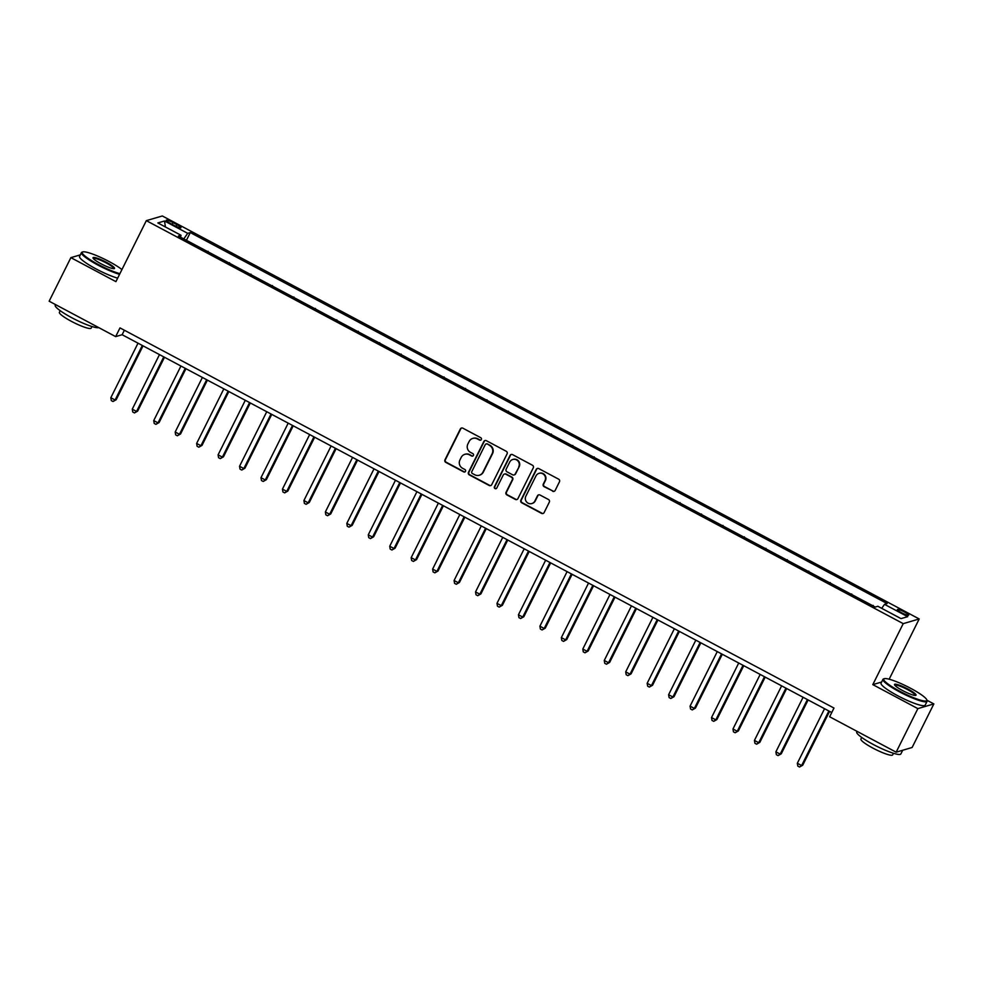 <?xml version="1.0" encoding="UTF-8"?>
<svg xmlns="http://www.w3.org/2000/svg" width="983" height="983" viewBox="0 0 983 983"><rect width="100%" height="100%" fill="white"/><g stroke="black" fill="none" stroke-linecap="round" stroke-linejoin="round"><path stroke-width="1.47" d="M481.351 439.536A1.352 1.315 -106.3 0 0 480.773 437.718L462.87 428.183A1.929 1.88 -106.3 0 0 460.327 428.993L444.98 459.786A1.929 1.88 -106.3 0 0 445.815 462.391L463.718 471.914A1.352 1.315 -106.3 0 0 465.487 471.349A1.352 1.315 -106.3 0 0 464.91 469.518L462.588 468.289A6.193 6.033 -106.3 0 1 459.933 459.946L461.211 457.378A6.193 6.033 -106.3 0 1 469.333 454.785L471.643 456.014A1.352 1.315 -106.3 0 0 473.425 455.448A1.352 1.315 -106.3 0 0 472.835 453.618L470.525 452.389A6.193 6.033 -106.3 0 1 467.859 444.046L469.137 441.478A6.193 6.033 -106.3 0 1 477.259 438.873L479.581 440.101A1.352 1.315 -106.3 0 0 481.351 439.536M904.397 611.967A6.303 0.995 26.5 0 0 897.368 609.558A6.303 0.995 26.5 0 0 901.632 612.778A6.303 0.995 26.5 0 0 908.661 615.186A6.303 0.995 26.5 0 0 904.397 611.967M552.63 491.23A1.929 1.88 -106.3 0 0 555.174 490.419L559.474 481.781A1.929 1.88 -106.3 0 0 558.639 479.176L538.77 468.596A1.929 1.88 -106.3 0 0 536.226 469.407L520.879 500.187A1.929 1.88 -106.3 0 0 521.715 502.792L541.584 513.384A1.929 1.88 -106.3 0 0 544.127 512.561L549.325 502.129A1.929 1.88 -106.3 0 0 548.502 499.524L539.986 495.002A1.929 1.88 -106.3 0 0 537.455 495.813L534.875 500.986A5.173 5.038 -106.3 0 1 526.495 501.846A5.173 5.038 -106.3 0 1 525.856 496.182L535.968 475.919A5.173 5.038 -106.3 0 1 544.336 475.059A5.173 5.038 -106.3 0 1 544.975 480.712L543.292 484.091A1.929 1.88 -106.3 0 0 544.127 486.708L553.06 491.107A1.929 1.88 -106.3 0 0 554.24 491.303M881.616 682.042L872.806 684.623L917.864 708.62L896.152 752.179L912.126 747.485L933.85 703.926L926.944 700.252M872.806 684.623L903.217 623.64L146.332 220.647L162.318 215.965L919.203 618.958L903.217 623.64M80.311 254.88L70.874 257.644L115.92 281.642L146.332 220.647M70.874 257.644L49.15 301.203L115.662 336.616L122.138 334.724L831.753 712.54M896.152 752.179L829.64 716.767L833.977 708.055L120 327.904L115.662 336.616M507.081 453.888A1.929 1.88 -106.3 0 0 506.245 451.283L486.376 440.691A1.929 1.88 -106.3 0 0 483.833 441.502L468.486 472.295A1.929 1.88 -106.3 0 0 469.321 474.9L489.19 485.479A1.929 1.88 -106.3 0 0 491.733 484.668L507.081 453.888M512.573 454.637L532.442 465.229A1.929 1.88 -106.3 0 1 533.278 467.834L517.93 498.614A1.929 1.88 -106.3 0 1 515.387 499.438L506.884 494.904A1.929 1.88 -106.3 0 1 506.048 492.299L512.278 479.815A1.929 1.88 -106.3 0 0 511.443 477.197L505.803 474.199A1.929 1.88 -106.3 0 0 503.259 475.01L496.784 488.01A1.352 1.315 -106.3 0 1 494.596 488.232A1.352 1.315 -106.3 0 1 494.424 486.757L510.03 455.461A1.929 1.88 -106.3 0 1 512.573 454.637M170.354 223.387L174.126 225.402A6.107 0.958 26.5 0 0 180.933 227.737A6.107 0.958 26.5 0 0 176.805 224.616L173.033 222.6A6.107 0.958 26.5 0 0 166.225 220.266A6.107 0.958 26.5 0 0 170.354 223.387M180.516 237.161L181.032 235.281L178.414 236.043L875.239 607.052L877.844 606.278L901.018 618.614L907.665 616.673L884.503 604.336L887.121 603.562L190.297 232.566L187.679 233.327L183.796 238.906M181.032 235.281L157.858 222.944L164.517 220.991L187.679 233.327M917.864 708.62L933.85 703.926M889.16 679.204L919.203 618.958M124.374 330.239L122.138 334.724M186.426 240.307L190.297 232.566M207.88 251.734L196.281 245.553M229.334 263.161L217.734 256.981M250.788 274.576L239.188 268.396M272.242 286.004L260.642 279.823M293.696 297.419L282.096 291.251M315.15 308.846L303.55 302.666M336.604 320.274L325.004 314.093M358.058 331.689L346.458 325.508M379.512 343.116L367.912 336.936M400.966 354.531L389.366 348.363M422.42 365.959L410.82 359.778M443.874 377.386L432.274 371.205M465.328 388.801L453.728 382.633M486.782 400.228L475.182 394.048M508.236 411.656L496.636 405.475M529.69 423.071L518.09 416.89M551.144 434.498L539.544 428.318M572.597 445.913L560.998 439.745M594.051 457.341L582.452 451.16M615.505 468.768L603.906 462.588M636.959 480.183L625.36 474.003M658.413 491.611L646.814 485.43M679.867 503.026L668.268 496.857M701.321 514.453L689.722 508.272M722.775 525.88L711.176 519.7M744.229 537.296L732.63 531.127M765.683 548.723L754.084 542.542M787.137 560.15L775.538 553.97M808.591 571.565L796.992 565.385M830.045 582.993L818.446 576.812M851.499 594.408L839.9 588.239M872.953 605.835L861.354 599.655M208.101 251.304L207.438 251.501M229.555 262.719L228.892 262.916M251.009 274.146L250.346 274.343M272.463 285.574L271.799 285.758M293.917 296.989L293.253 297.185M315.371 308.416L314.707 308.613M336.825 319.831L336.161 320.028M358.279 331.259L357.615 331.455M379.733 342.686L379.069 342.87M401.187 354.101L400.523 354.298M422.641 365.529L421.977 365.725M444.095 376.956L443.431 377.14M465.549 388.371L464.885 388.568M487.003 399.798L486.339 399.995M508.457 411.213L507.793 411.41M529.911 422.641L529.247 422.837M551.365 434.068L550.701 434.253M572.819 445.483L572.155 445.68M594.273 456.911L593.609 457.107M615.727 468.326L615.063 468.522M637.181 479.753L636.517 479.95M658.635 491.181L657.971 491.365M680.089 502.596L679.425 502.792M701.543 514.023L700.879 514.22M722.996 525.45L722.333 525.635M744.45 536.865L743.787 537.062M765.904 548.293L765.241 548.489M787.358 559.708L786.695 559.905M808.812 571.135L808.149 571.332M830.266 582.563L829.603 582.747M851.72 593.978L851.057 594.174M873.174 605.405L872.511 605.602M881.714 608.342L884.503 604.336M165.402 226.962L164.517 220.991M480.761 440.126A1.352 1.315 -106.3 0 1 480.011 439.979L477.689 438.75A6.193 6.033 -106.3 0 0 473.216 438.283L472.786 438.406M464.861 454.306L465.291 454.183A6.193 6.033 -106.3 0 1 469.763 454.65L472.073 455.891A1.352 1.315 -106.3 0 0 472.835 456.038M461.691 427.986A1.929 1.88 -106.3 0 0 460.769 428.871L445.422 459.651A1.929 1.88 -106.3 0 0 446.245 462.256L464.148 471.791A1.352 1.315 -106.3 0 0 464.91 471.938M485.197 440.495A1.929 1.88 -106.3 0 0 484.263 441.379L468.916 472.172A1.929 1.88 -106.3 0 0 469.751 474.777L489.632 485.356A1.929 1.88 -106.3 0 0 490.8 485.553M487.027 444.07A1.352 1.315 -106.3 0 0 485.258 444.648L471.779 471.668A1.352 1.315 -106.3 0 0 472.368 473.487L474.801 474.789A6.193 6.033 -106.3 0 0 482.923 472.196L492.139 453.716A6.193 6.033 -106.3 0 0 489.473 445.373L487.457 443.947A1.352 1.315 -106.3 0 0 486.487 443.849L486.057 443.972M479.274 475.268L479.704 475.133A6.193 6.033 -106.3 0 0 483.353 472.061L482.923 472.196M487.457 443.947L489.903 445.25A6.193 6.033 -106.3 0 1 492.569 453.593L483.353 472.061M504.402 474.052L504.832 473.929A1.929 1.88 -106.3 0 1 506.233 474.076L511.873 477.074A1.929 1.88 -106.3 0 1 512.708 479.679L506.491 492.164A1.929 1.88 -106.3 0 0 507.314 494.781L515.829 499.303A1.929 1.88 -106.3 0 0 516.997 499.499M511.393 454.441A1.929 1.88 -106.3 0 0 510.46 455.326L494.854 486.622A1.352 1.315 -106.3 0 0 496.194 488.6M518.741 466.851A5.173 5.038 -106.3 0 0 512.77 459.491A5.173 5.038 -106.3 0 0 509.722 462.059L506.159 469.198A1.929 1.88 -106.3 0 0 506.995 471.803L512.635 474.814A1.929 1.88 -106.3 0 0 515.178 473.99L519.171 466.728A5.173 5.038 -106.3 0 0 513.212 459.356L512.77 459.491M514.035 474.961L514.465 474.826A1.929 1.88 -106.3 0 0 515.608 473.867L515.178 473.99M519.171 466.728L515.608 473.867M539.016 473.351L539.446 473.228A5.173 5.038 -106.3 0 1 545.405 480.589L543.722 483.968A1.929 1.88 -106.3 0 0 544.557 486.573L553.06 491.107M531.815 503.554L532.258 503.431A5.173 5.038 -106.3 0 0 535.305 500.863L534.875 500.986M538.807 494.805A1.929 1.88 -106.3 0 0 537.885 495.678L535.305 500.863M537.59 468.399A1.929 1.88 -106.3 0 0 536.657 469.272L521.309 500.064A1.929 1.88 -106.3 0 0 522.145 502.669L542.026 513.249A1.929 1.88 -106.3 0 0 543.194 513.445M138.025 343.178L110.821 397.734L115.109 400.02L116.191 399.712L143.039 345.844M116.191 399.712L113.02 401.506L115.109 400.02L142.314 345.463M113.02 401.506L111.3 400.597L110.821 397.734M159.479 354.605L132.275 409.161L136.563 411.447L137.645 411.127L164.493 357.271M137.645 411.127L134.474 412.934L136.563 411.447L163.768 356.878M134.474 412.934L132.754 412.012L132.275 409.161M180.933 366.02L153.729 420.589L158.017 422.874L159.099 422.555L185.947 368.699M159.099 422.555L155.928 424.349L158.017 422.874L185.222 368.306M155.928 424.349L154.208 423.44L153.729 420.589M202.387 377.447L175.183 432.004L179.471 434.289L180.553 433.97L207.401 380.114M180.553 433.97L177.382 435.776L179.471 434.289L206.676 379.733M177.382 435.776L175.662 434.867L175.183 432.004M223.841 388.863L196.637 443.431L200.925 445.717L202.007 445.397L228.855 391.541M202.007 445.397L198.836 447.204L200.925 445.717L228.13 391.148M198.836 447.204L197.116 446.282L196.637 443.431M121.941 269.563A24.059 3.785 26.5 0 0 109.039 261.515A24.059 3.785 26.5 0 0 82.793 251.918A24.059 3.785 26.5 0 0 98.509 264.599A24.059 3.785 26.5 0 0 119.901 273.655M119.57 274.318A24.649 3.883 -153.5 0 1 98.116 265.164A24.649 3.883 -153.5 0 1 81.454 252.582A24.649 3.883 -153.5 0 1 82.019 252.176L82.793 251.918M106.41 262.289A12.029 1.892 -153.5 0 1 114.261 268.629A12.029 1.892 -153.5 0 1 101.138 263.825A12.029 1.892 -153.5 0 1 93.016 258.025A12.029 1.892 -153.5 0 1 106.41 262.289M113.745 268.691A11.44 1.806 26.5 0 0 113.745 268.678A11.44 1.806 26.5 0 0 106.017 262.842A11.44 1.806 26.5 0 0 93.274 258.48L93.274 258.48M98.755 327.622A24.649 3.883 -153.5 0 1 71.882 317.779A24.649 3.883 -153.5 0 1 55.22 305.209L55.527 304.607M91.96 326.528L91.161 328.125A17.743 2.789 -153.5 0 1 71.39 321.343A17.743 2.789 -153.5 0 1 59.398 312.287L60.196 310.689M117.665 278.152A24.649 3.883 -153.5 0 1 96.199 268.998A24.649 3.883 -153.5 0 1 79.549 256.416L81.454 252.582M910.553 688.26A24.059 3.785 26.5 0 0 884.307 678.675A24.059 3.785 26.5 0 0 900.023 691.356A24.059 3.785 26.5 0 0 926.809 699.859A24.059 3.785 26.5 0 0 910.553 688.26M926.809 699.859L927.08 700.633A24.649 3.883 -153.5 0 1 927.08 701.321A24.649 3.883 -153.5 0 1 899.629 691.909A24.649 3.883 -153.5 0 1 882.967 679.339A24.649 3.883 -153.5 0 1 883.533 678.921L884.307 678.675M907.923 689.034A12.029 1.892 -153.5 0 1 915.775 695.374A12.029 1.892 -153.5 0 1 902.652 690.582A12.029 1.892 -153.5 0 1 894.53 684.782A12.029 1.892 -153.5 0 1 907.923 689.034M915.259 695.436L915.259 695.436A11.44 1.806 26.5 0 0 907.53 689.599A11.44 1.806 26.5 0 0 894.788 685.225L894.788 685.225M902.689 750.262L900.846 753.949A24.649 3.883 -153.5 0 1 873.395 744.536A24.649 3.883 -153.5 0 1 856.734 731.954L857.041 731.352M893.473 753.273L892.675 754.87A17.743 2.789 -153.5 0 1 872.904 748.1A17.743 2.789 -153.5 0 1 860.911 739.044L861.71 737.447M927.08 701.321L925.175 705.155A24.649 3.883 -153.5 0 1 897.712 695.743A24.649 3.883 -153.5 0 1 881.063 683.173L882.967 679.339M245.295 400.29L218.091 454.846L222.379 457.132L223.46 456.825L250.309 402.969M223.46 456.825L220.29 458.619L222.379 457.132L249.584 402.575M220.29 458.619L218.57 457.709L218.091 454.846M266.749 411.717L239.545 466.274L243.833 468.559L244.914 468.24L271.763 414.384M244.914 468.24L241.744 470.046L243.833 468.559L271.038 414.003M241.744 470.046L240.024 469.124L239.545 466.274M288.203 423.132L260.999 477.701L265.287 479.987L266.368 479.667L293.217 425.811M266.368 479.667L263.198 481.461L265.287 479.987L292.492 425.418M263.198 481.461L261.478 480.552L260.999 477.701M309.657 434.56L282.453 489.116L286.741 491.402L287.822 491.082L314.671 437.226M287.822 491.082L284.652 492.888L286.741 491.402L313.946 436.845M284.652 492.888L282.932 491.979L282.453 489.116M331.111 445.975L303.907 500.544L308.195 502.829L309.276 502.51L336.125 448.653M309.276 502.51L306.106 504.316L308.195 502.829L335.4 448.26M306.106 504.316L304.386 503.394L303.907 500.544M352.565 457.402L325.361 511.971L329.649 514.244L330.73 513.937L357.579 460.081M330.73 513.937L327.56 515.731L329.649 514.244L356.854 459.688M327.56 515.731L325.84 514.822L325.361 511.971M374.019 468.83L346.815 523.386L351.103 525.672L352.184 525.352L379.033 471.496M352.184 525.352L349.014 527.158L351.103 525.672L378.308 471.115M349.014 527.158L347.294 526.249L346.815 523.386M395.473 480.245L368.269 534.813L372.557 537.099L373.638 536.779L400.486 482.923M373.638 536.779L370.468 538.586L372.557 537.099L399.762 482.53M370.468 538.586L368.748 537.664L368.269 534.813M416.927 491.672L389.723 546.229L394.011 548.514L395.092 548.207L421.94 494.338M395.092 548.207L391.922 550.001L394.011 548.514L421.216 493.957M391.922 550.001L390.202 549.092L389.723 546.229M438.381 503.099L411.177 557.656L415.465 559.941L416.546 559.622L443.394 505.766M416.546 559.622L413.376 561.428L415.465 559.941L442.669 505.373M413.376 561.428L411.656 560.507L411.177 557.656M459.835 514.514L432.631 569.083L436.919 571.369L438 571.049L464.848 517.193M438 571.049L434.83 572.843L436.919 571.369L464.123 516.8M434.83 572.843L433.11 571.934L432.631 569.083M481.289 525.942L454.085 580.498L458.373 582.784L459.454 582.464L486.302 528.608M459.454 582.464L456.284 584.271L458.373 582.784L485.577 528.227M456.284 584.271L454.564 583.361L454.085 580.498M502.743 537.357L475.539 591.926L479.827 594.211L480.908 593.892L507.756 540.036M480.908 593.892L477.726 595.698L479.827 594.211L507.031 539.642M477.726 595.698L476.018 594.776L475.539 591.926M524.197 548.784L496.993 603.341L501.281 605.626L502.362 605.319L529.21 551.463M502.362 605.319L499.18 607.113L501.281 605.626L528.485 551.07M499.18 607.113L497.472 606.204L496.993 603.341M545.639 560.212L518.446 614.768L522.735 617.054L523.816 616.734L550.664 562.878M523.816 616.734L520.634 618.54L522.735 617.054L549.939 562.497M520.634 618.54L518.926 617.619L518.446 614.768M567.093 571.627L539.9 626.196L544.189 628.481L545.27 628.162L572.118 574.305M545.27 628.162L542.088 629.956L544.189 628.481L571.393 573.912M542.088 629.956L540.38 629.046L539.9 626.196M588.547 583.054L561.354 637.611L565.643 639.896L566.724 639.577L593.572 585.721M566.724 639.577L563.542 641.383L565.643 639.896L592.847 585.34M563.542 641.383L561.834 640.474L561.354 637.611M610.001 594.469L582.808 649.038L587.097 651.324L588.178 651.004L615.026 597.148M588.178 651.004L584.996 652.81L587.097 651.324L614.301 596.755M584.996 652.81L583.288 651.889L582.808 649.038M631.455 605.897L604.262 660.465L608.551 662.739L609.632 662.431L636.48 608.575M609.632 662.431L606.45 664.225L608.551 662.739L635.755 608.182M606.45 664.225L604.742 663.316L604.262 660.465M652.909 617.324L625.704 671.88L630.005 674.166L631.086 673.846L657.934 619.99M631.086 673.846L627.904 675.653L630.005 674.166L657.209 619.609M627.904 675.653L626.196 674.743L625.704 671.88M674.363 628.739L647.158 683.308L651.459 685.593L652.54 685.274L679.388 631.418M652.54 685.274L649.358 687.08L651.459 685.593L678.663 631.025M649.358 687.08L647.65 686.159L647.158 683.308M695.817 640.166L668.612 694.723L672.913 697.008L673.994 696.701L700.842 642.833M673.994 696.701L670.811 698.495L672.913 697.008L700.117 642.452M670.811 698.495L669.104 697.586L668.612 694.723M717.271 651.594L690.066 706.15L694.367 708.436L695.448 708.116L722.296 654.26M695.448 708.116L692.265 709.923L694.367 708.436L721.571 653.867M692.265 709.923L690.558 709.001L690.066 706.15M738.725 663.009L711.52 717.578L715.821 719.863L716.902 719.544L743.75 665.688M716.902 719.544L713.719 721.338L715.821 719.863L743.025 665.294M713.719 721.338L712.011 720.428L711.52 717.578M760.178 674.436L732.974 728.993L737.275 731.278L738.356 730.959L765.204 677.103M738.356 730.959L735.173 732.765L737.275 731.278L764.479 676.722M735.173 732.765L733.465 731.856L732.974 728.993M781.632 685.851L754.428 740.42L758.729 742.706L759.81 742.386L786.658 688.53M759.81 742.386L756.627 744.192L758.729 742.706L785.933 688.137M756.627 744.192L754.919 743.271L754.428 740.42M803.086 697.279L775.882 751.835L780.183 754.121L781.264 753.814L808.112 699.957M781.264 753.814L778.081 755.608L780.183 754.121L807.387 699.564M778.081 755.608L776.373 754.698L775.882 751.835M824.54 708.706L797.336 763.263L801.636 765.548L802.706 765.229L829.566 711.373M802.706 765.229L799.535 767.035L801.636 765.548L828.841 710.992M799.535 767.035L797.827 766.113L797.336 763.263M172.16 224.345L173.033 222.6M175.957 226.311L176.805 224.616"/></g></svg>
